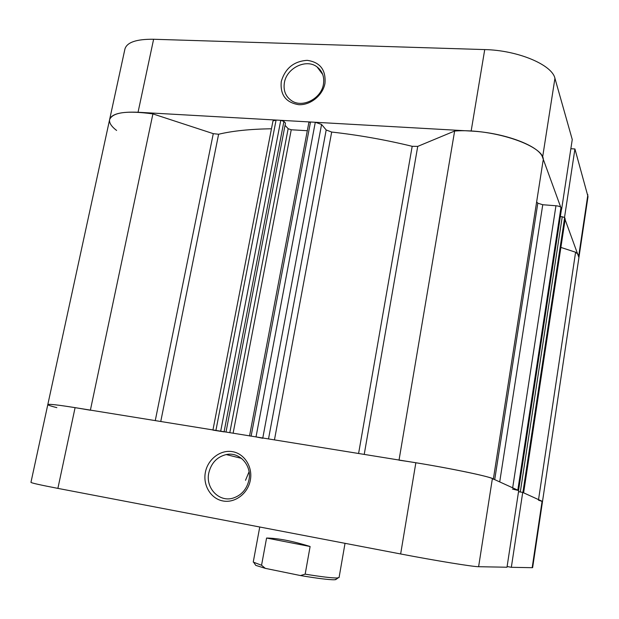 <?xml version="1.0" encoding="UTF-8"?>
<svg xmlns="http://www.w3.org/2000/svg" width="619" height="619" viewBox="0 0 619 619"><rect width="100%" height="100%" fill="white"/><g stroke="black" fill="none" stroke-linecap="round" stroke-linejoin="round"><path stroke-width="0.93" d="M336.45 579.098L334.515 579.786C328.697 579.802 317.346 578.386 300.463 575.554L305.167 574.153C320.982 576.722 331.583 578.007 336.968 577.991L339.073 577.535L345.031 543.327M259.756 527.009L253.241 562.091L261.551 565.263L265.327 568.358L255.748 565.356L255.152 564.466M266.58 538.035L310.111 546.507C292.756 541.068 278.248 538.244 266.58 538.035L261.551 565.263M310.111 546.507L305.167 574.153M265.327 568.358L300.463 575.554M494.713 479.624L537.818 203.187L536.65 201.856M271.462 128.783C250.223 129.077 232.605 130.895 218.608 134.246L160.754 421.493M358.594 453.495L412.184 146.308C385.598 139.84 358.757 135.081 331.683 132.048L274.457 439.885M538.538 499.618L575.593 252.227C578.045 254.115 579.152 255.879 578.92 257.519L532.634 567.623L532.178 567.693L542.097 501.243L542.499 501.552L538.46 500.129M523.612 492.825L565.108 219.296M522.405 492.353L520.308 491.958L562.238 216.751L564.667 217.578L522.885 492.476L523.566 492.786M520.308 491.958L518.529 491.664M518.544 490.511L512.478 489.08M493.328 479.284C496.306 477.566 438.623 465.774 399.015 460.172M262.735 438.275L256.018 436.906L315.295 122.268L321.571 124.45L326.19 129.982L331.683 132.048M249.55 435.861L308.873 122.461L310.514 121.997L251.121 436.116L256.018 436.906M251.121 436.116L249.534 435.938M224.07 431.876L212.928 430.097M90.374 410.235C63.703 405.607 49.52 403.727 47.81 404.594C47.841 405.097 50.843 406.118 56.84 407.65M155.261 420.611L213.276 133.658L152.908 113.904C127.096 110.391 112.666 112.287 109.617 119.599C109.045 122.825 111.374 126.446 116.596 130.447M213.276 133.658L218.608 134.246M212.951 429.942L272.987 120.914L276.082 120.055L215.915 430.422M220.697 431.195L280.763 120.318L276.082 120.055M280.763 120.318L283.912 121.401L224.093 431.745M225.997 432.047L285.467 123.104L283.912 121.401M229.804 432.666L288.152 128.721L285.042 125.332M288.152 128.721L291.24 129.766L233.123 433.199M307.31 130.725L291.24 129.766M310.514 121.997L315.295 122.268M412.184 146.308L417.732 146.386L364.227 454.408M493.374 479.013L543.002 161.141C547.761 147.02 493.9 128.025 454.632 131.035L417.732 146.386M537.818 203.187L542.755 204.734L499.719 481.907M512.671 487.818L555.947 205.756L542.755 204.734M555.947 205.756C558.717 206.057 560.388 206.638 560.969 207.504L517.809 490.163M518.521 490.488L561.487 208.92L560.969 207.504M562.238 216.751L560.35 216.596M564.667 217.578L565.162 218.925M575.593 252.227L560.884 247.414M399.038 460.041L454.632 131.035M90.397 410.118L152.908 113.904M324.967 83.403C322.809 95.372 310.405 105.385 298.714 104.681C285.846 102.568 280.036 94.839 281.274 81.491C285.189 68.314 293.824 61.258 307.186 60.337C320.124 62.21 326.043 69.893 324.967 83.403M284.4 82.621C283.162 90.637 285.661 96.734 291.882 100.905C302.768 108.155 321.269 98.529 323.428 84.339C324.557 76.934 322.437 71.123 317.06 66.906C306.304 58.41 286.667 67.966 284.4 82.621M564.551 217.246L574.927 148.97L588.004 196.641L578.92 257.519L564.242 217.223M561.464 209.253L542.584 157.381C539.404 145.914 504.408 132.652 471.144 131.073L484.731 49.582L153.613 39.26L138.052 112.256L471.144 131.073M138.052 112.256C120.813 111.559 111.335 114.004 109.617 119.599L124.922 49.04C126.88 42.316 136.443 39.051 153.613 39.26M574.927 148.97L570.857 148.73M484.731 49.582C517.763 50.255 552.133 64.771 554.934 78.319L572.258 139.546L561.619 209.268M205.384 472.289C207.845 459.205 220.403 449.556 232.388 451.646C244.404 453.549 252.923 466.919 250.331 480.22C247.925 493.56 234.988 503.317 222.964 500.964C210.893 498.813 202.753 485.342 205.384 472.289M248.939 480.004C252.111 465.411 239.499 451.514 226.214 454.57C217.021 456.884 211.218 463.004 208.796 472.924C205.33 488.035 219.172 502.589 233.146 498.086C241.534 495.27 246.795 489.242 248.939 480.004M249.07 471.763L245.511 480.313M478.611 566.71L507 567.228L518.699 490.565L492.384 478.564L478.611 566.71C473.373 566.803 435.056 560.582 400.648 553.966L415.852 462.757L75.092 407.642L57.884 488.383L400.648 553.966M57.884 488.383C40.32 484.994 31.337 482.982 30.95 482.363L47.81 404.594C48.499 403.836 57.59 404.849 75.092 407.642M415.852 462.757C450.021 468.243 487.61 476.057 492.384 478.564M518.529 491.71L522.722 492.407L511.333 567.306L532.178 567.693M542.097 501.243L522.722 492.407M507.108 566.509L511.333 567.306M268.514 438.925L326.19 129.982M321.571 124.45L262.789 437.997M578.726 255.895L587.864 194.706M554.934 78.319L542.584 157.381M255.748 565.356L254.03 562.803M335.583 579.717L338.082 577.922M47.81 404.594L109.617 119.599M565.186 219.111L523.612 492.809M561.503 209.021L518.552 490.503M322.723 74.473L317.06 66.906M241.526 458.37L226.214 454.57"/></g></svg>
